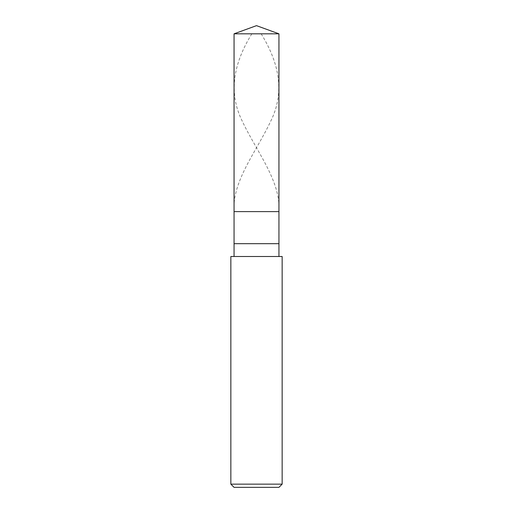 <?xml version="1.0" encoding="UTF-8"?>
<svg xmlns="http://www.w3.org/2000/svg" width="513" height="513" viewBox="0 0 513 513"><rect width="100%" height="100%" fill="white"/><g stroke="black" fill="none" stroke-linecap="round" stroke-linejoin="round"><path stroke-width="0.38" stroke-dasharray="2.56 1.92" d="M278.944 211.612L234.056 211.612L278.944 211.612M234.056 33.82L278.944 33.82L234.056 33.82M278.944 487.35L234.056 487.35L278.944 487.35M278.944 256.5L234.056 256.5L278.944 256.5M230.85 256.5L282.15 256.5L230.85 256.5M234.056 243.675L278.944 243.675L234.056 243.675M230.85 484.144L282.15 484.144L230.85 484.144M261.181 33.82C279.316 63.253 285.331 92.68 270.261 122.113C256.237 151.758 232.081 181.403 234.095 211.042M251.819 33.82C233.684 63.253 227.669 92.68 242.739 122.113C256.763 151.758 280.919 181.403 278.905 211.042"/><path stroke-width="0.77" d="M234.056 33.82L256.5 25.65L278.944 33.82L234.056 33.82L278.944 33.82L278.944 211.612L234.056 211.612L234.056 33.82L234.056 211.612L278.944 211.612L278.944 33.82L256.5 25.65L234.056 33.82M278.944 211.612L234.056 211.612L278.944 211.612L278.944 243.675L234.056 243.675L234.056 211.612L234.056 243.675L278.944 243.675L278.944 256.5L278.944 211.612M234.056 256.5L234.056 243.675L234.056 256.5M282.15 256.5L230.85 256.5L282.15 256.5L282.15 484.144L230.85 484.144L230.85 256.5L230.85 484.144L282.15 484.144L278.944 487.35L234.056 487.35L230.85 484.144L234.056 487.35L278.944 487.35L282.15 484.144L282.15 256.5"/></g></svg>

